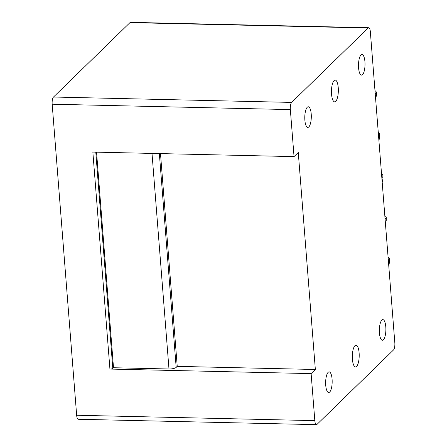 <?xml version="1.0" encoding="UTF-8"?>
<svg xmlns="http://www.w3.org/2000/svg" width="447" height="447" viewBox="0 0 447 447"><rect width="100%" height="100%" fill="white"/><g stroke="black" fill="none" stroke-linecap="round" stroke-linejoin="round"><path stroke-width="0.67" d="M311.118 373.608L109.928 369.06A2.291 0.665 -4.5 0 0 112.806 368.423L113.51 367.736L168.977 368.987A5.733 1.665 -4.5 0 0 176.174 367.4L177.235 366.367L315.347 369.49L311.118 373.608L314.822 420.633L76.655 415.252A5.733 1.81 -88.7 0 0 78.286 419.269L316.454 424.65A5.733 1.81 -88.7 0 1 314.822 420.633M316.454 424.65A5.733 1.81 -88.7 0 0 317.012 424.387L393.494 349.973A5.733 1.81 -88.7 0 0 394.824 342.788L370.345 31.748A5.733 1.81 -88.7 0 0 368.714 27.731L130.546 22.35A5.733 1.81 -88.7 0 0 129.988 22.613L53.506 97.027A5.733 1.81 -88.7 0 0 52.176 104.212L76.655 415.252M109.928 369.06L92.853 152.075L294.042 156.618L298.272 152.505L315.347 369.49M160.49 153.6L177.235 366.367M96.546 152.159L113.51 367.736M294.042 156.618L290.343 109.593A5.733 1.81 -88.7 0 1 291.673 102.408L368.155 27.993A5.733 1.81 -88.7 0 1 368.714 27.731M335.719 101.352A10.89 3.436 -88.7 0 1 334.652 101.849A10.89 3.436 -88.7 0 1 331.467 92.574A10.89 3.436 -88.7 0 1 334.082 80.572A10.89 3.436 -88.7 0 1 335.144 80.074A10.89 3.436 -88.7 0 1 338.334 89.355A10.89 3.436 -88.7 0 1 335.719 101.352M304.888 115.08A10.32 3.258 -88.7 0 1 308.279 106.777A10.32 3.258 -88.7 0 1 311.201 119.103A10.32 3.258 -88.7 0 1 307.81 127.406A10.32 3.258 -88.7 0 1 304.888 115.08M358.6 62.82A10.32 3.258 -88.7 0 1 361.992 54.517A10.32 3.258 -88.7 0 1 364.914 66.843A10.32 3.258 -88.7 0 1 361.522 75.146A10.32 3.258 -88.7 0 1 358.6 62.82M379.464 327.93A10.32 3.258 -88.7 0 1 382.856 319.622A10.32 3.258 -88.7 0 1 385.778 331.948A10.32 3.258 -88.7 0 1 382.386 340.256A10.32 3.258 -88.7 0 1 379.464 327.93M325.751 380.19A10.32 3.258 -88.7 0 1 329.143 371.887A10.32 3.258 -88.7 0 1 332.065 384.213A10.32 3.258 -88.7 0 1 328.674 392.516A10.32 3.258 -88.7 0 1 325.751 380.19M354.946 345.682A10.89 3.436 91.3 0 0 352.331 357.678A10.89 3.436 91.3 0 0 355.521 366.959A10.89 3.436 91.3 0 0 356.583 366.462A10.89 3.436 91.3 0 0 359.198 354.46A10.89 3.436 91.3 0 0 356.013 345.179A10.89 3.436 91.3 0 0 354.946 345.682M388.141 259.389L389.225 260.489L389.527 262.02L388.756 265.663M388.102 257.366A2.291 2.073 45.8 0 1 389.56 259.595L389.527 262.02M384.861 217.723L385.945 218.823L386.247 220.349L385.476 223.997M384.822 215.694A2.291 2.073 45.8 0 1 386.281 217.924L386.247 220.349M381.582 176.051L382.666 177.152L382.967 178.683L382.196 182.326M381.542 174.023A2.291 2.073 45.8 0 1 383.001 176.258L382.967 178.683M378.307 134.379L379.386 135.486L379.687 137.011L378.916 140.654M378.263 132.357A2.291 2.073 45.8 0 1 379.721 134.586L379.687 137.011M375.027 92.713L376.106 93.814L376.408 95.345L375.636 98.988M374.988 90.685A2.291 2.073 45.8 0 1 376.441 92.92L376.408 95.345M159.35 153.578L176.174 367.4M168.977 368.987L152.008 153.41M95.787 152.142L112.806 368.423M368.155 27.993L129.988 22.613M291.673 102.408L53.506 97.027M290.343 109.593L52.176 104.212"/></g></svg>
